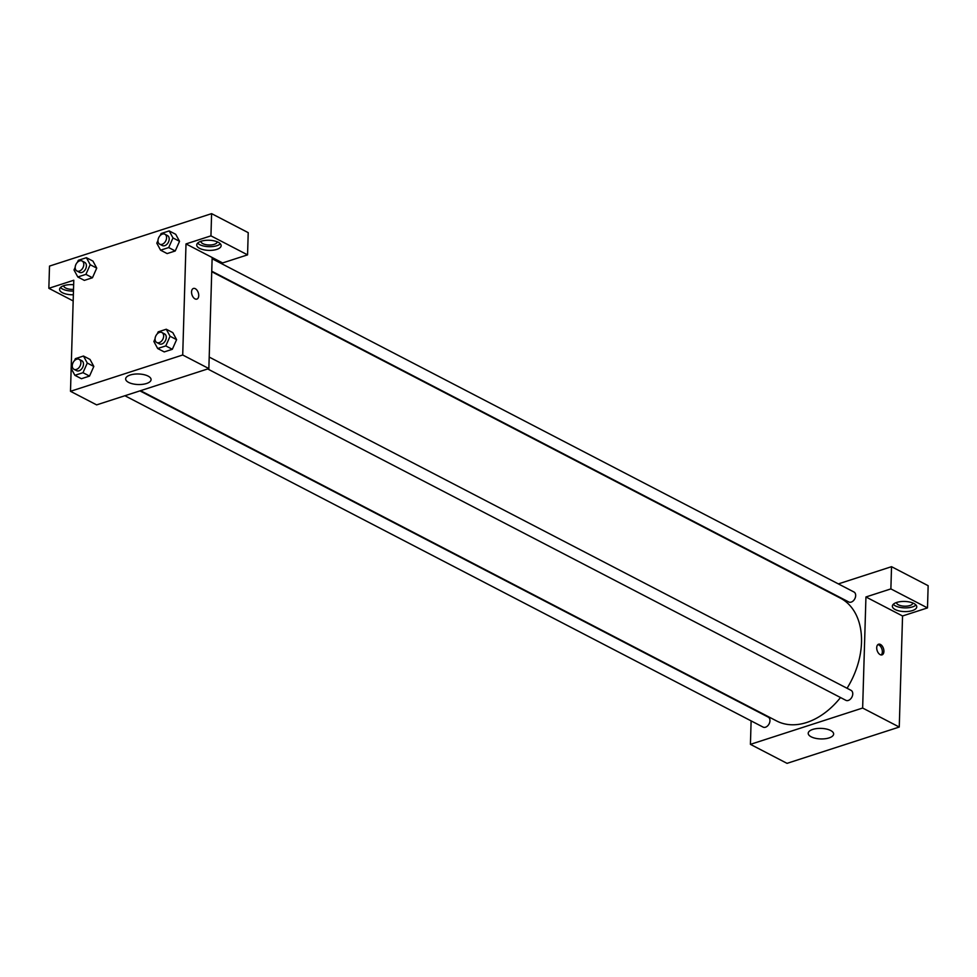 <?xml version="1.0" encoding="UTF-8"?>
<svg xmlns="http://www.w3.org/2000/svg" width="977" height="977" viewBox="0 0 977 977"><rect width="100%" height="100%" fill="white"/><g stroke="black" fill="none" stroke-linecap="round" stroke-linejoin="round"><path stroke-width="1.47" d="M927.491 607.914L890.877 588.899L865.94 596.971L902.553 615.974L927.491 607.914L928.15 585.699L891.537 566.684L838.339 583.904M902.553 615.974L899.255 727.047L787.035 763.355L750.421 744.352L751.118 720.892M207.686 368.952L845.862 700.314A5.618 3.871 -62.6 0 0 851.895 697.114A5.618 3.871 -62.6 0 0 851.04 690.336L209.2 357.069M890.877 588.899L891.537 566.684M823.33 588.765L822.707 588.96M865.94 596.971L862.642 708.032L750.421 744.352M124.897 395.734L763.074 727.096A5.618 3.871 -62.6 0 0 767.507 725.996A5.618 3.871 -62.6 0 0 769.961 720.721A5.618 3.871 -62.6 0 0 768.252 717.13L139.919 390.873M211.753 271.203L848.781 601.979A5.618 3.871 -62.6 0 0 853.226 600.879A5.618 3.871 -62.6 0 0 855.669 595.604A5.618 3.871 -62.6 0 0 853.959 592.001L212.119 258.746M847.059 688.272A69.196 47.739 -62.6 0 0 861.506 642.402A69.196 47.739 -62.6 0 0 840.403 598.144L211.74 271.716M140.529 390.678L776.63 720.965A69.196 47.739 -62.6 0 0 840.525 697.529M880.46 644.454A5.593 3.322 -107.9 0 1 883.819 649.986A5.593 3.322 -107.9 0 1 882.036 654.871A5.593 3.322 -107.9 0 1 877.151 650.572A5.593 3.322 -107.9 0 1 878.592 644.222A5.593 3.322 -107.9 0 1 880.46 644.454M862.642 708.032L899.255 727.047M811.179 736.817A12.725 5.276 1.7 0 1 808.211 733.287A12.725 5.276 1.7 0 1 821.071 728.39A12.725 5.276 1.7 0 1 833.637 734.045A12.725 5.276 1.7 0 1 825.199 738.734A12.725 5.276 1.7 0 1 811.179 736.817M912.408 610.588A12.212 5.068 1.7 0 1 899.328 610.967A12.212 5.068 1.7 0 1 892.355 606.155A12.212 5.068 1.7 0 1 904.714 601.453A12.212 5.068 1.7 0 1 916.768 606.876A12.212 5.068 1.7 0 1 912.408 610.588M893.259 604.323A12.212 5.068 -178.3 0 0 912.518 606.888A12.212 5.068 -178.3 0 0 915.974 604.995M912.811 602.98A8.146 3.371 1.7 0 1 912.811 603.053A8.146 3.371 1.7 0 1 907.413 606.058A8.146 3.371 1.7 0 1 898.437 604.824A8.146 3.371 1.7 0 1 896.532 602.565A8.146 3.371 1.7 0 1 896.544 602.504M881.193 654.956A5.593 3.322 72.1 0 0 882.121 649.815A5.593 3.322 72.1 0 0 878.897 644.967A5.593 3.322 72.1 0 0 877.859 644.637M212.156 257.501L222.622 262.935L247.56 254.863L210.947 235.86L186.009 243.92L212.156 257.501L208.858 368.573L96.638 404.881L70.491 391.301L71.174 368.451M247.56 254.863L248.219 232.648L211.606 213.645L49.509 266.086L48.85 288.3L73.788 280.24L71.174 368.085M73.519 289.351A8.146 3.371 1.7 0 1 65.654 288.02A8.146 3.371 1.7 0 1 63.749 285.76A8.146 3.371 1.7 0 1 63.761 285.687M60.476 287.519A12.212 5.068 -178.3 0 0 73.47 291.061M73.36 294.761A12.212 5.068 1.7 0 1 59.573 289.339A12.212 5.068 1.7 0 1 73.654 284.747M217.187 241.783A8.146 3.371 1.7 0 1 217.187 241.856A8.146 3.371 1.7 0 1 208.944 244.995A8.146 3.371 1.7 0 1 200.908 241.38A8.146 3.371 1.7 0 1 200.908 241.307M197.635 243.126A12.212 5.068 -178.3 0 0 216.894 245.691A12.212 5.068 -178.3 0 0 220.35 243.81M216.784 249.391A12.212 5.068 1.7 0 1 203.704 249.77A12.212 5.068 1.7 0 1 196.731 244.958A12.212 5.068 1.7 0 1 209.09 240.257A12.212 5.068 1.7 0 1 221.144 245.679A12.212 5.068 1.7 0 1 216.784 249.391M210.947 235.86L211.606 213.645M73.177 300.94L48.85 288.3M85.903 274.366L92.449 277.761L84.34 280.375L92.449 277.761L96.735 268.113L92.937 261.091L96.735 268.113L90.202 264.718L85.903 274.366L77.806 276.98L74.008 269.957L75.192 267.307M74.496 360.635L75.388 358.657L83.485 356.031L90.018 359.426L93.829 366.436M83.485 356.031L87.283 363.053L82.984 372.689L89.53 376.084L81.421 378.71L89.53 376.084L93.816 366.448L90.018 359.426M157.285 333.853L158.176 331.862L166.273 329.237L172.807 332.632L176.617 339.642L172.318 349.302L164.221 351.915L172.318 349.302L165.785 345.907L157.676 348.52L153.877 341.498L155.062 338.848M168.691 247.572L175.237 250.967L167.14 253.58L175.237 250.967L179.536 241.319L175.726 234.309L179.536 241.319L172.99 237.936L168.691 247.572L160.594 250.185L156.796 243.175L157.981 240.513M186.009 243.92L182.711 354.993L70.491 391.301M128.622 382.41A12.725 5.276 1.7 0 1 125.654 378.881A12.725 5.276 1.7 0 1 138.526 373.983A12.725 5.276 1.7 0 1 151.081 379.638A12.725 5.276 1.7 0 1 142.642 384.327A12.725 5.276 1.7 0 1 128.622 382.41M182.711 354.993L208.858 368.573M196.865 299.109A5.593 3.322 72.1 0 0 198.649 294.224A5.593 3.322 72.1 0 0 195.29 288.691A5.593 3.322 -107.9 0 1 198.649 294.224A5.593 3.322 -107.9 0 1 196.865 299.109A5.593 3.322 -107.9 0 1 191.993 294.81A5.593 3.322 -107.9 0 1 193.422 288.459A5.593 3.322 -107.9 0 1 195.302 288.691A5.593 3.322 72.1 0 0 193.422 288.459M166.273 329.237L170.071 336.259L165.785 345.907M156.772 342.512L159.385 343.867A5.618 3.871 -62.6 0 0 163.831 342.768A5.618 3.871 -62.6 0 0 166.273 337.492A5.618 3.871 -62.6 0 0 164.563 333.902L161.95 332.534A5.618 3.871 -62.6 0 0 155.917 335.734A5.618 3.871 -62.6 0 0 156.772 342.512A5.618 3.871 -62.6 0 0 161.217 341.413A5.618 3.871 -62.6 0 0 163.66 336.137A5.618 3.871 -62.6 0 0 161.95 332.534M172.807 332.632L176.617 339.654L170.071 336.259M157.676 348.52L164.221 351.915M82.984 372.689L74.887 375.315L71.089 368.292L72.274 365.63M73.983 369.306L76.597 370.662A5.618 3.871 -62.6 0 0 81.042 369.562A5.618 3.871 -62.6 0 0 83.485 364.287A5.618 3.871 -62.6 0 0 81.775 360.684L79.161 359.328A5.618 3.871 -62.6 0 0 73.128 362.528A5.618 3.871 -62.6 0 0 73.983 369.306A5.618 3.871 -62.6 0 0 78.429 368.207A5.618 3.871 -62.6 0 0 80.871 362.919A5.618 3.871 -62.6 0 0 79.161 359.328M87.283 363.053L93.816 366.448M74.887 375.315L81.421 378.71M160.204 235.518L161.095 233.527L169.192 230.914L172.99 237.936M159.691 244.177L162.304 245.532A5.618 3.871 -62.6 0 0 166.749 244.433A5.618 3.871 -62.6 0 0 169.192 239.157A5.618 3.871 -62.6 0 0 167.482 235.567L164.869 234.211A5.618 3.871 -62.6 0 0 158.836 237.411A5.618 3.871 -62.6 0 0 159.691 244.177A5.618 3.871 -62.6 0 0 164.136 243.078A5.618 3.871 -62.6 0 0 166.578 237.802A5.618 3.871 -62.6 0 0 164.869 234.211M169.192 230.914L175.726 234.309M160.594 250.185L167.14 253.58M77.415 262.312L78.307 260.322L86.403 257.696L90.202 264.718M76.902 270.971L79.516 272.327A5.618 3.871 -62.6 0 0 83.961 271.227A5.618 3.871 -62.6 0 0 86.403 265.952A5.618 3.871 -62.6 0 0 84.694 262.361L82.08 260.993A5.618 3.871 -62.6 0 0 76.047 264.193A5.618 3.871 -62.6 0 0 76.902 270.971A5.618 3.871 -62.6 0 0 81.347 269.872A5.618 3.871 -62.6 0 0 83.79 264.596A5.618 3.871 -62.6 0 0 82.08 260.993M86.403 257.696L92.937 261.091M77.806 276.98L84.34 280.375"/></g></svg>
